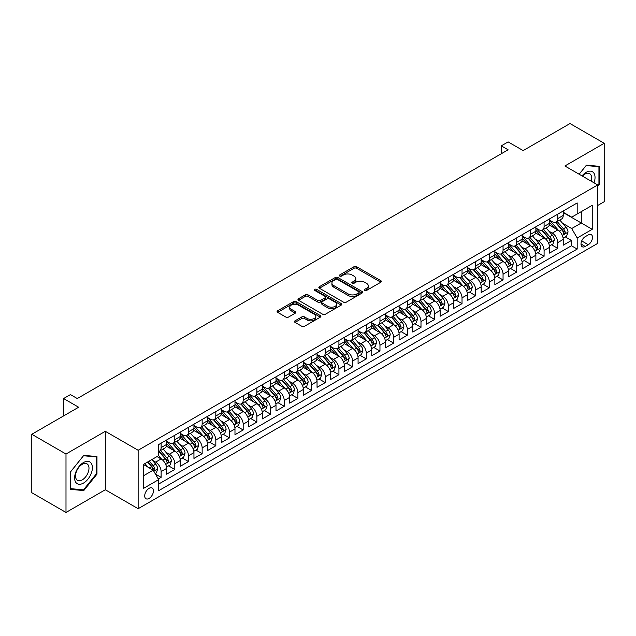 <?xml version="1.0" encoding="UTF-8"?>
<svg xmlns="http://www.w3.org/2000/svg" width="636" height="636" viewBox="0 0 636 636"><rect width="100%" height="100%" fill="white"/><g stroke="black" fill="none" stroke-linecap="round" stroke-linejoin="round"><path stroke-width="0.95" d="M364.682 290.461A1.328 0.771 0 0 0 366.559 290.461L380.821 282.225A1.9 1.097 0 0 0 381.377 281.454A1.9 1.097 0 0 0 380.821 280.675L356.653 266.723A1.9 1.097 0 0 0 353.974 266.723L339.704 274.959A1.328 0.771 0 0 0 339.322 275.507A1.328 0.771 0 0 0 339.704 276.048A1.328 0.771 0 0 0 341.588 276.048L343.432 274.983A6.074 3.506 0 0 1 352.026 274.983L354.037 276.143A6.074 3.506 0 0 1 355.818 278.624A6.074 3.506 0 0 1 354.037 281.104L352.193 282.169A1.328 0.771 0 0 0 351.803 282.71A1.328 0.771 0 0 0 352.193 283.259A1.328 0.771 0 0 0 354.069 283.259L355.921 282.185A6.074 3.506 0 0 1 364.507 282.185L366.527 283.354A6.074 3.506 0 0 1 368.308 285.834A6.074 3.506 0 0 1 366.527 288.315L364.682 289.38A1.328 0.771 0 0 0 364.293 289.921A1.328 0.771 0 0 0 364.682 290.461L364.682 289.38M149.086 498.441A6.193 3.578 120 0 0 153.125 492.98A6.193 3.578 120 0 0 152.179 488.027A6.193 3.578 120 0 0 149.086 488.329A6.193 3.578 120 0 0 145.04 493.782A6.193 3.578 120 0 0 145.986 498.743A6.193 3.578 120 0 0 149.086 498.441M295.032 320.83A1.9 1.097 0 0 0 294.476 321.601A1.9 1.097 0 0 0 295.032 322.38L301.814 326.292A1.9 1.097 0 0 0 304.501 326.292L320.345 317.149A1.9 1.097 0 0 0 320.894 316.37A1.9 1.097 0 0 0 320.345 315.599L296.177 301.647A1.9 1.097 0 0 0 293.49 301.647L277.646 310.789A1.9 1.097 0 0 0 277.089 311.568A1.9 1.097 0 0 0 277.646 312.34L285.842 317.07A1.9 1.097 0 0 0 288.521 317.07L295.303 313.158A1.9 1.097 0 0 0 295.859 312.379A1.9 1.097 0 0 0 295.303 311.608L291.24 309.263A5.08 2.934 0 0 1 289.754 307.188A5.08 2.934 0 0 1 292.886 304.477A5.08 2.934 0 0 1 298.427 305.113L314.335 314.295A5.08 2.934 0 0 1 315.822 316.37A5.08 2.934 0 0 1 312.689 319.081A5.08 2.934 0 0 1 307.148 318.445L304.501 316.911A1.9 1.097 0 0 0 301.814 316.911L295.032 320.83L295.032 322.38M597.705 205.476L604.2 201.723L604.2 143.291L570.007 123.543L523.158 150.589L508.116 141.907L501.279 145.851L508.116 149.802L77.274 398.541L70.437 394.598L63.6 398.541L63.6 415.92M65.993 454.017L65.993 512.457L105.314 489.752L105.314 431.319L65.993 454.017L31.8 434.277L78.641 407.231L63.6 398.541M105.314 431.319L138.139 450.264L597.705 184.941L597.705 243.381L138.139 508.705L138.139 450.264M604.2 143.291L564.879 165.988L597.705 184.941M343.567 302.187A1.9 1.097 0 0 0 346.254 302.187L362.091 293.037A1.9 1.097 0 0 0 362.647 292.266A1.9 1.097 0 0 0 362.091 291.487L337.931 277.542A1.9 1.097 0 0 0 335.244 277.542L319.399 286.685A1.9 1.097 0 0 0 318.843 287.456A1.9 1.097 0 0 0 319.399 288.235L343.567 302.187M315.305 290.747A1.328 0.771 0 0 1 316.649 290.938L316.649 289.356L341.214 303.547A1.9 1.097 0 0 1 341.771 304.318A1.9 1.097 0 0 1 341.214 305.097L325.378 314.24A1.9 1.097 0 0 1 322.69 314.24L298.523 300.287L298.523 298.737A1.9 1.097 0 0 0 297.966 299.516A1.9 1.097 0 0 0 298.523 300.287M298.523 298.737L305.304 294.826A1.9 1.097 0 0 1 307.991 294.826L317.793 300.478A1.9 1.097 0 0 0 320.472 300.478L324.972 297.887A1.9 1.097 0 0 0 325.529 297.107A1.9 1.097 0 0 0 324.972 296.336L314.772 290.445A1.328 0.771 0 0 1 314.383 289.905A1.328 0.771 0 0 1 315.202 289.189A1.328 0.771 0 0 1 316.649 289.356M65.993 512.457L31.8 492.709L31.8 434.277M158.285 478.995L161.123 477.35L155.446 474.074M152.219 460.13L155.645 462.11A7.735 4.468 60 0 1 161.123 471.586L166.592 468.43L166.592 474.194L174.797 469.455L168.572 465.862M165.893 452.236L169.327 454.215A7.735 4.468 60 0 1 174.797 463.692L180.266 460.536L180.266 466.299L188.479 461.561L182.254 457.968M179.567 444.333L183.001 446.321A7.735 4.468 60 0 1 188.479 455.797L193.948 452.633L193.948 458.405L202.153 453.667L195.928 450.073M193.249 436.439L196.683 438.427A7.735 4.468 60 0 1 202.153 447.895L207.622 444.739L207.622 450.503L215.827 445.764L209.61 442.171M206.923 428.545L210.357 430.524A7.735 4.468 60 0 1 215.827 440.001L221.304 436.845L221.304 442.608L229.509 437.87L223.284 434.277M220.605 420.65L224.039 422.63A7.735 4.468 60 0 1 229.509 432.106L234.978 428.95L234.978 434.714L243.183 429.976L236.958 426.382M234.279 412.748L237.713 414.736A7.735 4.468 60 0 1 243.183 424.212L248.652 421.048L248.652 426.812L256.865 422.073L250.64 418.488M247.96 404.854L251.395 406.833A7.735 4.468 60 0 1 256.865 416.31L262.334 413.154L262.334 418.917L270.538 414.179L264.314 410.586M261.635 396.959L265.069 398.939A7.735 4.468 60 0 1 270.538 408.415L276.008 405.259L276.008 411.023L284.22 406.285L277.996 402.691M275.309 389.057L278.743 391.045A7.735 4.468 60 0 1 284.22 400.521L289.69 397.357L289.69 403.129L297.894 398.39L291.67 394.797M288.99 381.163L292.425 383.15A7.735 4.468 60 0 1 297.894 392.627L303.364 389.463L303.364 395.226L311.568 390.488L305.352 386.895M302.664 373.268L306.099 375.248A7.735 4.468 60 0 1 311.568 384.724L317.046 381.568L317.046 387.332L325.25 382.594L319.026 379M316.346 365.374L319.781 367.354A7.735 4.468 60 0 1 325.25 376.83L330.72 373.674L330.72 379.438L338.924 374.699L332.7 371.106M330.02 357.472L333.455 359.459A7.735 4.468 60 0 1 338.924 368.936L344.394 365.772L344.394 371.535L352.606 366.805L346.382 363.212M343.702 349.577L347.137 351.557A7.735 4.468 60 0 1 352.606 361.033L358.076 357.877L358.076 363.641L366.28 358.903L360.055 355.309M357.376 341.683L360.811 343.663A7.735 4.468 60 0 1 366.28 353.139L371.75 349.983L371.75 355.747L379.962 351.008L373.737 347.415M371.05 333.789L374.485 335.768A7.735 4.468 60 0 1 379.962 345.245L385.432 342.089L385.432 347.852L393.636 343.114L387.411 339.521M384.732 325.886L388.167 327.874A7.735 4.468 60 0 1 393.636 337.35L399.106 334.186L399.106 339.95L407.31 335.212L401.093 331.618M398.406 317.992L401.841 319.972A7.735 4.468 60 0 1 407.31 329.448L412.788 326.292L412.788 332.056L420.992 327.317L414.767 323.724M412.088 310.098L415.523 312.077A7.735 4.468 60 0 1 420.992 321.554L426.462 318.398L426.462 324.161L434.666 319.423L428.441 315.83M425.762 302.195L429.197 304.183A7.735 4.468 60 0 1 434.666 313.659L440.136 310.495L440.136 316.267L448.348 311.529L442.123 307.935M439.444 294.301L442.879 296.281A7.735 4.468 60 0 1 448.348 305.757L453.818 302.601L453.818 308.365L462.022 303.626L455.797 300.033M453.118 286.407L456.553 288.386A7.735 4.468 60 0 1 462.022 297.863L467.492 294.707L467.492 300.47L475.704 295.732L469.479 292.139M466.792 278.512L470.227 280.492A7.735 4.468 60 0 1 475.704 289.968L481.174 286.812L481.174 292.576L489.378 287.838L483.153 284.244M480.474 270.61L483.909 272.598A7.735 4.468 60 0 1 489.378 282.074L494.848 278.91L494.848 284.674L503.052 279.935L496.835 276.342M494.148 262.716L497.583 264.695A7.735 4.468 60 0 1 503.052 274.172L508.53 271.015L508.53 276.779L516.734 272.041L510.509 268.448M507.83 254.821L511.265 256.801A7.735 4.468 60 0 1 516.734 266.277L522.204 263.121L522.204 268.885L530.408 264.147L524.183 260.553M521.504 246.919L524.938 248.907A7.735 4.468 60 0 1 530.408 258.383L535.878 255.219L535.878 260.991L544.09 256.252L537.865 252.659M535.186 239.025L538.62 241.012A7.735 4.468 60 0 1 544.09 250.481L549.56 247.325L549.56 253.088L557.764 248.35L557.764 242.586A7.735 4.468 -120 0 0 552.294 233.11L548.86 231.13M551.539 244.757L557.764 248.35M166.592 468.43A7.735 4.468 -120 0 0 161.123 458.953L157.02 456.584M180.266 460.536A7.735 4.468 -120 0 0 174.797 451.059L166.338 446.178M193.948 452.633A7.735 4.468 -120 0 0 188.479 443.165L180.02 438.276M207.622 444.739A7.735 4.468 -120 0 0 202.153 435.263L193.694 430.381M221.304 436.845A7.735 4.468 -120 0 0 215.827 427.368L207.368 422.487M234.978 428.95A7.735 4.468 -120 0 0 229.509 419.474L221.05 414.585M248.652 421.048A7.735 4.468 -120 0 0 243.183 411.572L234.724 406.69M262.334 413.154A7.735 4.468 -120 0 0 256.865 403.677L248.406 398.796M276.008 405.259A7.735 4.468 -120 0 0 270.538 395.783L262.08 390.901M289.69 397.357A7.735 4.468 -120 0 0 284.22 387.888L275.762 382.999M303.364 389.463A7.735 4.468 -120 0 0 297.894 379.986L289.436 375.105M317.046 381.568A7.735 4.468 -120 0 0 311.568 372.092L303.11 367.211M330.72 373.674A7.735 4.468 -120 0 0 325.25 364.197L316.792 359.308M344.394 365.772A7.735 4.468 -120 0 0 338.924 356.295L330.466 351.414M358.076 357.877A7.735 4.468 -120 0 0 352.606 348.401L344.148 343.52M371.75 349.983A7.735 4.468 -120 0 0 366.28 340.506L357.822 335.625M385.432 342.089A7.735 4.468 -120 0 0 379.962 332.612L371.504 327.723M399.106 334.186A7.735 4.468 -120 0 0 393.636 324.71L385.178 319.829M412.788 326.292A7.735 4.468 -120 0 0 407.31 316.815L398.851 311.934M426.462 318.398A7.735 4.468 -120 0 0 420.992 308.921L412.533 304.032M440.136 310.495A7.735 4.468 -120 0 0 434.666 301.019L426.207 296.137M453.818 302.601A7.735 4.468 -120 0 0 448.348 293.124L439.889 288.243M467.492 294.707A7.735 4.468 -120 0 0 462.022 285.23L453.563 280.349M481.174 286.812A7.735 4.468 -120 0 0 475.704 277.336L467.245 272.447M494.848 278.91A7.735 4.468 -120 0 0 489.378 269.433L480.919 264.552M508.53 271.015A7.735 4.468 -120 0 0 503.052 261.539L494.593 256.658M522.204 263.121A7.735 4.468 -120 0 0 516.734 253.645L508.275 248.755M535.878 255.219A7.735 4.468 -120 0 0 530.408 245.742L521.949 240.861M549.56 247.325A7.735 4.468 -120 0 0 544.09 237.848L535.631 232.967M588.268 234.93L585.255 236.664A5.994 3.458 120 0 0 581.336 241.95A5.994 3.458 120 0 0 582.258 246.752A5.994 3.458 120 0 0 585.255 246.458L588.268 244.717A5.994 3.458 120 0 0 592.18 239.438A5.994 3.458 120 0 0 591.265 234.628A5.994 3.458 120 0 0 588.268 234.93M143.617 475.696L153.189 470.171L158.658 479.639L158.658 490.698L577.186 249.066L577.186 238.007L571.716 228.531L562.534 223.236M158.658 479.639L143.617 488.329L143.617 464.32L158.658 455.638L158.658 444.58L577.186 202.948L577.186 213.998L592.235 205.317L592.235 229.318L577.186 238.007M166.592 441.265L169.327 442.847A7.735 4.468 60 0 0 173.199 443.228L178.668 440.072A7.735 4.468 -120 0 0 180.266 436.527L180.266 432.106M180.266 433.37L183.001 434.945A7.735 4.468 60 0 0 186.873 435.334L192.342 432.17A7.735 4.468 -120 0 0 193.948 428.632L193.948 424.212M193.948 425.476L196.683 427.05A7.735 4.468 60 0 0 200.547 427.432L206.024 424.276A7.735 4.468 -120 0 0 207.622 420.738L207.622 416.31M207.622 417.574L210.357 419.156A7.735 4.468 60 0 0 214.229 419.537L219.698 416.381A7.735 4.468 -120 0 0 221.304 412.836L221.304 408.415M221.304 409.679L224.039 411.261A7.735 4.468 60 0 0 227.903 411.643L233.372 408.487A7.735 4.468 -120 0 0 234.978 404.941L234.978 400.521M234.978 401.785L237.713 403.359A7.735 4.468 60 0 0 241.585 403.749L247.054 400.585A7.735 4.468 -120 0 0 248.652 397.047L248.652 392.619M248.652 393.883L251.395 395.465A7.735 4.468 60 0 0 255.259 395.846L260.728 392.69A7.735 4.468 -120 0 0 262.334 389.145L262.334 384.724M262.334 385.988L265.069 387.57A7.735 4.468 60 0 0 268.941 387.952L274.41 384.796A7.735 4.468 -120 0 0 276.008 381.25L276.008 376.83M276.008 378.094L278.743 379.676A7.735 4.468 60 0 0 282.615 380.058L288.084 376.894A7.735 4.468 -120 0 0 289.69 373.356L289.69 368.936M289.69 370.2L292.425 371.774A7.735 4.468 60 0 0 296.289 372.155L301.766 368.999A7.735 4.468 -120 0 0 303.364 365.462L303.364 361.033M303.364 362.297L306.099 363.879A7.735 4.468 60 0 0 309.971 364.261L315.44 361.105A7.735 4.468 -120 0 0 317.046 357.559L317.046 353.139M317.046 354.403L319.781 355.985A7.735 4.468 60 0 0 323.645 356.367L329.114 353.211A7.735 4.468 -120 0 0 330.72 349.665L330.72 345.245M330.72 346.509L333.455 348.083A7.735 4.468 60 0 0 337.326 348.472L342.796 345.308A7.735 4.468 -120 0 0 344.394 341.771L344.394 337.342M344.394 338.606L347.137 340.188A7.735 4.468 60 0 0 351 340.57L356.47 337.414A7.735 4.468 -120 0 0 358.076 333.868L358.076 329.448M358.076 330.712L360.811 332.294A7.735 4.468 60 0 0 364.682 332.676L370.152 329.52A7.735 4.468 -120 0 0 371.75 325.974L371.75 321.554M371.75 322.818L374.485 324.4A7.735 4.468 60 0 0 378.356 324.781L383.826 321.617A7.735 4.468 -120 0 0 385.432 318.08L385.432 313.659M385.432 314.923L388.167 316.497A7.735 4.468 60 0 0 392.03 316.879L397.508 313.723A7.735 4.468 -120 0 0 399.106 310.185L399.106 305.757M399.106 307.021L401.841 308.603A7.735 4.468 60 0 0 405.712 308.985L411.182 305.829A7.735 4.468 -120 0 0 412.788 302.283L412.788 297.863M412.788 299.127L415.523 300.709A7.735 4.468 60 0 0 419.386 301.09L424.856 297.934A7.735 4.468 -120 0 0 426.462 294.389L426.462 289.968M426.462 291.232L429.197 292.806A7.735 4.468 60 0 0 433.068 293.196L438.538 290.032A7.735 4.468 -120 0 0 440.136 286.494L440.136 282.074M440.136 283.33L442.879 284.912A7.735 4.468 60 0 0 446.742 285.294L452.212 282.138A7.735 4.468 -120 0 0 453.818 278.6L453.818 274.172M453.818 275.436L456.553 277.018A7.735 4.468 60 0 0 460.424 277.399L465.894 274.243A7.735 4.468 -120 0 0 467.492 270.697L467.492 266.277M467.492 267.541L470.227 269.123A7.735 4.468 60 0 0 474.098 269.505L479.568 266.341A7.735 4.468 -120 0 0 481.174 262.803L481.174 258.383M481.174 259.647L483.909 261.221A7.735 4.468 60 0 0 487.772 261.603L493.25 258.447A7.735 4.468 -120 0 0 494.848 254.909L494.848 250.481M494.848 251.745L497.583 253.327A7.735 4.468 60 0 0 501.454 253.708L506.924 250.552A7.735 4.468 -120 0 0 508.53 247.007L508.53 242.586M508.53 243.85L511.265 245.432A7.735 4.468 60 0 0 515.128 245.814L520.598 242.658A7.735 4.468 -120 0 0 522.204 239.112L522.204 234.692M522.204 235.956L524.938 237.53A7.735 4.468 60 0 0 528.81 237.92L534.28 234.756A7.735 4.468 -120 0 0 535.878 231.218L535.878 226.798M535.878 228.062L538.62 229.636A7.735 4.468 60 0 0 542.484 230.017L547.954 226.861A7.735 4.468 -120 0 0 549.56 223.323L549.56 218.895M158.658 484.068L571.446 245.75L571.446 240.456L563.234 245.194L563.234 239.43A7.735 4.468 -120 0 0 557.764 229.954L549.305 225.072M549.56 220.159L552.294 221.741A7.735 4.468 -120 0 0 556.166 222.123A7.735 4.468 -120 0 0 557.764 218.585L557.764 214.157M556.166 222.123L561.636 218.967A7.735 4.468 -120 0 0 563.234 215.421L563.234 211.001M161.123 443.157L161.123 447.585A7.735 4.468 60 0 1 159.517 451.123A7.735 4.468 60 0 1 158.658 451.441M159.517 451.123L164.986 447.967A7.735 4.468 -120 0 0 166.592 444.421L166.592 440.001M174.797 435.263L174.797 439.683A7.735 4.468 60 0 1 173.199 443.228M188.479 427.368L188.479 431.788A7.735 4.468 60 0 1 186.873 435.334M202.153 419.474L202.153 423.894A7.735 4.468 60 0 1 200.547 427.432M215.827 411.572L215.827 416A7.735 4.468 60 0 1 214.229 419.537M229.509 403.677L229.509 408.097A7.735 4.468 60 0 1 227.903 411.643M243.183 395.783L243.183 400.203A7.735 4.468 60 0 1 241.585 403.749M256.865 387.88L256.865 392.309A7.735 4.468 60 0 1 255.259 395.846M270.538 379.986L270.538 384.406A7.735 4.468 60 0 1 268.941 387.952M284.22 372.092L284.22 376.512A7.735 4.468 60 0 1 282.615 380.058M297.894 364.197L297.894 368.618A7.735 4.468 60 0 1 296.289 372.155M311.568 356.295L311.568 360.723A7.735 4.468 60 0 1 309.971 364.261M325.25 348.401L325.25 352.821A7.735 4.468 60 0 1 323.645 356.367M338.924 340.506L338.924 344.927A7.735 4.468 60 0 1 337.326 348.472M352.606 332.612L352.606 337.032A7.735 4.468 60 0 1 351 340.57M366.28 324.71L366.28 329.138A7.735 4.468 60 0 1 364.682 332.676M379.962 316.815L379.962 321.236A7.735 4.468 60 0 1 378.356 324.781M393.636 308.921L393.636 313.341A7.735 4.468 60 0 1 392.03 316.879M407.31 301.019L407.31 305.447A7.735 4.468 60 0 1 405.712 308.985M420.992 293.124L420.992 297.545A7.735 4.468 60 0 1 419.386 301.09M434.666 285.23L434.666 289.65A7.735 4.468 60 0 1 433.068 293.196M448.348 277.336L448.348 281.756A7.735 4.468 60 0 1 446.742 285.294M462.022 269.433L462.022 273.862A7.735 4.468 60 0 1 460.424 277.399M475.704 261.539L475.704 265.959A7.735 4.468 60 0 1 474.098 269.505M489.378 253.645L489.378 258.065A7.735 4.468 60 0 1 487.772 261.603M503.052 245.742L503.052 250.171A7.735 4.468 60 0 1 501.454 253.708M516.734 237.848L516.734 242.268A7.735 4.468 60 0 1 515.128 245.814M530.408 229.954L530.408 234.374A7.735 4.468 60 0 1 528.81 237.92M544.09 222.059L544.09 226.48A7.735 4.468 60 0 1 542.484 230.017M544.09 250.481L544.09 256.252M530.408 258.383L530.408 264.147M516.734 266.277L516.734 272.041M503.052 274.172L503.052 279.935M489.378 282.074L489.378 287.838M475.704 289.968L475.704 295.732M462.022 297.863L462.022 303.626M448.348 305.757L448.348 311.529M434.666 313.659L434.666 319.423M420.992 321.554L420.992 327.317M407.31 329.448L407.31 335.212M393.636 337.35L393.636 343.114M379.962 345.245L379.962 351.008M366.28 353.139L366.28 358.903M352.606 361.033L352.606 366.805M338.924 368.936L338.924 374.699M325.25 376.83L325.25 382.594M311.568 384.724L311.568 390.488M297.894 392.627L297.894 398.39M284.22 400.521L284.22 406.285M270.538 408.415L270.538 414.179M256.865 416.31L256.865 422.073M243.183 424.212L243.183 429.976M229.509 432.106L229.509 437.87M215.827 440.001L215.827 445.764M202.153 447.895L202.153 453.667M188.479 455.797L188.479 461.561M174.797 463.692L174.797 469.455M161.123 471.586L161.123 477.35M153.189 470.171L143.617 464.638M571.716 228.531L581.288 223.005L581.288 211.629L592.235 205.317M563.234 212.583L592.235 229.318M563.234 212.265L571.716 217.162L577.186 213.998M105.314 489.752L138.139 508.705M501.279 145.851L501.279 153.753M565.221 236.862L571.446 240.456M571.446 245.75L577.186 249.066M597.705 186.332L599.621 183.947L599.621 166.354L586.416 165.169L579.142 174.224L586.146 165.559L598.937 166.704L598.937 183.756L597.705 185.291M70.572 489.386L83.777 490.571L96.974 474.146L96.974 456.553L83.777 455.376L70.572 471.793L70.572 489.386M598.937 183.558L599.621 183.947M96.29 473.756L96.974 474.146M82.378 489.76L83.777 490.571M365.207 290.652L366.527 289.889A6.074 3.506 0 0 0 368.308 287.408L368.308 285.834M355.818 278.624L355.818 280.206A6.074 3.506 0 0 1 354.037 282.686L352.726 283.441M380.821 280.675L380.821 282.225L356.653 268.305A1.9 1.097 0 0 0 353.974 268.305L340.236 276.231M362.091 291.487L362.091 293.037L337.931 279.117A1.9 1.097 0 0 0 335.244 279.117L319.423 288.251M358.736 292.806A1.328 0.771 0 0 0 359.125 292.266A1.328 0.771 0 0 0 358.736 291.725L337.525 279.474A1.328 0.771 0 0 0 335.649 279.474L333.701 280.603A6.074 3.506 0 0 0 331.92 283.084A6.074 3.506 0 0 0 333.701 285.564L348.202 293.935A6.074 3.506 0 0 0 356.788 293.935L358.736 292.806L358.736 294.389A1.328 0.771 0 0 0 359.125 293.848L359.125 292.266M331.92 283.084L331.92 284.658A6.074 3.506 0 0 0 333.701 287.138L333.701 285.564M358.736 294.389L356.788 295.509A6.074 3.506 0 0 1 348.202 295.509L333.701 287.138M298.554 300.303L305.304 296.4L305.304 294.826M325.529 297.107L325.529 298.689A1.9 1.097 0 0 1 324.972 299.461L320.472 302.06A1.9 1.097 0 0 1 317.793 302.06L307.991 296.4A1.9 1.097 0 0 0 305.304 296.4M316.649 290.938L341.19 305.105M327.961 306.353A5.08 2.934 0 0 0 333.495 306.989A5.08 2.934 0 0 0 336.627 304.278A5.08 2.934 0 0 0 335.14 302.203L329.535 298.968A1.9 1.097 0 0 0 326.856 298.968L322.357 301.567A1.9 1.097 0 0 0 321.8 302.339A1.9 1.097 0 0 0 322.357 303.118L327.961 306.353L327.961 307.935A5.08 2.934 0 0 0 333.495 308.571A5.08 2.934 0 0 0 336.627 305.86L336.627 304.278M321.8 302.339L321.8 303.921A1.9 1.097 0 0 0 322.357 304.7L322.357 303.118M327.961 307.935L322.357 304.7M315.822 316.37L315.822 317.952A5.08 2.934 0 0 1 312.689 320.663A5.08 2.934 0 0 1 307.148 320.027L304.501 318.493A1.9 1.097 0 0 0 301.814 318.493L295.056 322.396M289.754 307.188L289.754 308.762A5.08 2.934 0 0 0 291.24 310.837L291.24 309.263M295.279 313.166L291.24 310.837M320.313 317.157L296.177 303.221A1.9 1.097 0 0 0 293.49 303.221L277.678 312.356M563.122 238.071L566.652 236.035L568.02 232.084A5.128 2.957 -120 0 0 566.024 227.275L559.775 220.04M558.527 230.455L551.118 221.877A14.795 8.546 -120 0 0 549.56 220.247M554.457 228.046L550.315 223.244A12.283 7.091 -120 0 0 549.56 222.417M555.467 222.401L561.787 229.723A5.128 2.957 60 0 1 563.615 233.253C564.386 234.279 564.935 233.969 565.253 232.307A5.128 2.957 -120 0 0 563.424 228.769L557.176 221.535M555.84 222.282L562.629 230.145A2.608 1.51 60 0 1 563.289 231.17L565.253 232.307M563.615 233.253L563.989 233.857M594.024 182.818A12.569 7.258 120 0 0 586.146 172.348A12.569 7.258 120 0 0 582.027 175.894M591.154 181.157A9.516 5.493 120 0 0 589.659 173.652A9.516 5.493 120 0 0 584.897 174.121A9.516 5.493 120 0 0 582.409 176.108M598.086 166.219L598.937 166.704M91.202 473.502A12.569 7.258 120 0 0 87.943 461.354A12.569 7.258 120 0 0 75.803 472.127A12.569 7.258 120 0 0 79.055 484.266A12.569 7.258 120 0 0 91.202 473.502M88.086 472.612A9.516 5.493 120 0 0 87.013 463.851A9.516 5.493 120 0 0 76.423 471.57A9.516 5.493 120 0 0 77.497 480.339A9.516 5.493 120 0 0 88.086 472.612M70.715 488.718L70.715 471.673L83.499 455.758L96.29 456.902L96.29 473.955L83.499 489.863L70.572 488.639M95.44 456.417L96.29 456.902M549.44 245.973L552.978 243.93L554.346 239.979A5.128 2.957 -120 0 0 552.35 235.169L546.101 227.934M544.845 238.349L537.436 229.771A14.795 8.546 -120 0 0 535.878 228.141M540.783 235.94L536.641 231.146A12.283 7.091 -120 0 0 535.878 230.319M541.785 230.296L548.113 237.618A5.128 2.957 60 0 1 549.933 241.147C550.704 242.181 551.253 241.863 551.579 240.201A5.128 2.957 -120 0 0 549.75 236.672L543.502 229.437M542.158 230.176L548.955 238.039A2.608 1.51 60 0 1 549.607 239.064L551.579 240.201M549.933 241.147L550.307 241.752M535.766 253.867L539.304 251.824L540.672 247.881A5.128 2.957 -120 0 0 538.668 243.063L532.419 235.829M531.171 246.243L523.762 237.665A14.795 8.546 -120 0 0 522.204 236.035M527.109 243.842L522.959 239.041A12.283 7.091 -120 0 0 522.204 238.214M528.111 238.198L534.431 245.512A5.128 2.957 60 0 1 536.259 249.042C537.03 250.075 537.579 249.757 537.897 248.096A5.128 2.957 -120 0 0 536.076 244.566L529.828 237.331M528.484 238.079L535.274 245.941A2.608 1.51 60 0 1 535.933 246.959L537.897 248.096M536.259 249.042L536.633 249.654M522.092 261.762L525.622 259.726L526.99 255.775A5.128 2.957 -120 0 0 524.994 250.966L518.745 243.723M517.489 254.146L510.08 245.56A14.795 8.546 -120 0 0 508.53 243.938M513.427 251.737L509.285 246.935A12.283 7.091 -120 0 0 508.53 246.108M514.437 246.092L520.757 253.406A5.128 2.957 60 0 1 522.585 256.944C523.348 257.97 523.897 257.66 524.223 255.99A5.128 2.957 -120 0 0 522.394 252.46L516.146 245.226M514.802 245.973L521.6 253.836A2.608 1.51 60 0 1 522.251 254.853L524.223 255.99M522.585 256.944L522.951 257.548M508.41 269.664L511.948 267.621L513.316 263.67A5.128 2.957 -120 0 0 511.32 258.86L505.071 251.625M503.815 262.04L496.406 253.462A14.795 8.546 -120 0 0 494.848 251.832M499.753 259.631L495.603 254.829A12.283 7.091 -120 0 0 494.848 254.01M500.755 253.987L507.075 261.309A5.128 2.957 60 0 1 508.903 264.838C509.675 265.872 510.223 265.554 510.549 263.892A5.128 2.957 -120 0 0 508.721 260.363L502.472 253.12M501.128 253.867L507.918 261.73A2.608 1.51 60 0 1 508.577 262.755L510.549 263.892M508.903 264.838L509.277 265.443M494.736 277.558L498.266 275.515L499.634 271.564A5.128 2.957 -120 0 0 497.638 266.754L491.39 259.52M490.141 269.934L482.724 261.356A14.795 8.546 -120 0 0 481.174 259.726M486.071 267.525L481.929 262.732A12.283 7.091 -120 0 0 481.174 261.905M487.081 261.881L493.401 269.203A5.128 2.957 60 0 1 495.229 272.733C496 273.766 496.541 273.448 496.867 271.787A5.128 2.957 -120 0 0 495.039 268.257L488.79 261.022M487.454 261.762L494.244 269.632A2.608 1.51 60 0 1 494.903 270.65L496.867 271.787M495.229 272.733L495.603 273.345M481.055 285.453L484.592 283.41L485.96 279.466A5.128 2.957 -120 0 0 483.964 274.649L477.716 267.414M476.459 277.837L469.05 269.251A14.795 8.546 -120 0 0 467.492 267.629M472.397 275.428L468.247 270.626A12.283 7.091 -120 0 0 467.492 269.799M473.399 269.783L479.719 277.097A5.128 2.957 60 0 1 481.547 280.627C482.319 281.661 482.867 281.343 483.193 279.681A5.128 2.957 -120 0 0 481.365 276.151L475.116 268.917M473.772 269.664L480.562 277.527A2.608 1.51 60 0 1 481.221 278.544L483.193 279.681M481.547 280.627L481.921 281.239M467.38 293.347L470.91 291.312L472.278 287.361A5.128 2.957 -120 0 0 470.282 282.551L464.034 275.316M462.785 285.731L455.376 277.145A14.795 8.546 -120 0 0 453.818 275.523M458.715 283.322L454.573 278.52A12.283 7.091 -120 0 0 453.818 277.694M459.725 277.678L466.045 285A5.128 2.957 60 0 1 467.873 288.529C468.645 289.555 469.193 289.245 469.511 287.583A5.128 2.957 -120 0 0 467.683 284.046L461.434 276.811M460.098 277.558L466.888 285.421A2.608 1.51 60 0 1 467.547 286.446L469.511 287.583M467.873 288.529L468.247 289.134M453.699 301.249L457.236 299.206L458.604 295.255A5.128 2.957 -120 0 0 456.608 290.445L450.36 283.211M449.103 293.625L441.694 285.047A14.795 8.546 -120 0 0 440.136 283.418M445.041 291.216L440.899 286.423A12.283 7.091 -120 0 0 440.136 285.596M446.043 285.572L452.371 292.894A5.128 2.957 60 0 1 454.191 296.424C454.963 297.457 455.511 297.139 455.837 295.478A5.128 2.957 -120 0 0 454.009 291.948L447.76 284.713M446.416 285.453L453.214 293.315A2.608 1.51 60 0 1 453.865 294.341L455.837 295.478M454.191 296.424L454.565 297.028M440.025 309.144L443.562 307.101L444.93 303.157A5.128 2.957 -120 0 0 442.926 298.34L436.678 291.105M435.429 301.52L428.02 292.942A14.795 8.546 -120 0 0 426.462 291.312M431.367 299.111L427.217 294.317A12.283 7.091 -120 0 0 426.462 293.49M432.369 293.474L438.689 300.788A5.128 2.957 60 0 1 440.517 304.318C441.289 305.352 441.837 305.034 442.155 303.372A5.128 2.957 -120 0 0 440.335 299.842L434.078 292.608M432.742 293.355L439.532 301.218A2.608 1.51 60 0 1 440.192 302.235L442.155 303.372M440.517 304.318L440.891 304.93M426.351 317.038L429.88 315.003L431.248 311.052A5.128 2.957 -120 0 0 429.252 306.242L423.004 299M421.748 309.422L414.338 300.836A14.795 8.546 -120 0 0 412.788 299.214M417.685 307.013L413.543 302.211A12.283 7.091 -120 0 0 412.788 301.385M418.695 301.369L425.015 308.683A5.128 2.957 60 0 1 426.843 312.22C427.607 313.246 428.155 312.928 428.481 311.266A5.128 2.957 -120 0 0 426.653 307.737L420.404 300.502M419.06 301.249L425.858 309.112A2.608 1.51 60 0 1 426.51 310.13L428.481 311.266M426.843 312.22L427.209 312.825M412.669 324.94L416.206 322.897L417.574 318.946A5.128 2.957 -120 0 0 415.578 314.136L409.33 306.902M408.073 317.316L400.664 308.738A14.795 8.546 -120 0 0 399.106 307.109M404.011 314.907L399.861 310.106A12.283 7.091 -120 0 0 399.106 309.287M405.013 309.263L411.333 316.585A5.128 2.957 60 0 1 413.162 320.115C413.933 321.148 414.481 320.83 414.807 319.169A5.128 2.957 -120 0 0 412.979 315.639L406.73 308.396M405.386 309.144L412.176 317.006A2.608 1.51 60 0 1 412.836 318.032L414.807 319.169M413.162 320.115L413.535 320.719M398.995 332.835L402.524 330.792L403.892 326.84A5.128 2.957 -120 0 0 401.896 322.031L395.648 314.796M394.4 325.211L386.982 316.633A14.795 8.546 -120 0 0 385.432 315.003M390.329 322.802L386.187 318.008A12.283 7.091 -120 0 0 385.432 317.181M391.339 317.157L397.659 324.479A5.128 2.957 60 0 1 399.488 328.009C400.259 329.043 400.799 328.725 401.125 327.063A5.128 2.957 -120 0 0 399.297 323.533L393.048 316.299M391.704 317.038L398.502 324.909A2.608 1.51 60 0 1 399.162 325.926L401.125 327.063M399.488 328.009L399.861 328.621M385.313 340.729L388.85 338.686L390.218 334.743A5.128 2.957 -120 0 0 388.222 329.925L381.974 322.69M380.718 333.105L373.308 324.527A14.795 8.546 -120 0 0 371.75 322.905M376.655 330.704L372.505 325.902A12.283 7.091 -120 0 0 371.75 325.075M377.657 325.06L383.977 332.374A5.128 2.957 60 0 1 385.806 335.903C386.577 336.937 387.125 336.619 387.451 334.957A5.128 2.957 -120 0 0 385.623 331.428L379.374 324.193M378.03 324.94L384.82 332.803A2.608 1.51 60 0 1 385.48 333.82L387.451 334.957M385.806 335.903L386.179 336.516M371.639 348.623L375.168 346.588L376.536 342.637A5.128 2.957 -120 0 0 374.54 337.827L368.292 330.593M367.044 341.007L359.626 332.421A14.795 8.546 -120 0 0 358.076 330.8M362.973 338.598L358.831 333.797A12.283 7.091 -120 0 0 358.076 332.97M363.983 332.954L370.303 340.276A5.128 2.957 60 0 1 372.132 343.806C372.903 344.831 373.451 344.521 373.769 342.86A5.128 2.957 -120 0 0 371.941 339.322L365.692 332.087M364.356 332.835L371.146 340.697A2.608 1.51 60 0 1 371.806 341.723L373.769 342.86M372.132 343.806L372.505 344.41M357.957 356.526L361.494 354.483L362.862 350.531A5.128 2.957 -120 0 0 360.866 345.722L354.618 338.487M353.362 348.902L345.952 340.324A14.795 8.546 -120 0 0 344.394 338.694M349.299 346.493L345.157 341.691A12.283 7.091 -120 0 0 344.394 340.872M350.301 340.848L356.629 348.17A5.128 2.957 60 0 1 358.45 351.7C359.221 352.734 359.769 352.416 360.095 350.754A5.128 2.957 -120 0 0 358.267 347.224L352.018 339.99M350.675 340.729L357.472 348.592A2.608 1.51 60 0 1 358.124 349.617L360.095 350.754M358.45 351.7L358.823 352.304M344.283 364.42L347.82 362.377L349.18 358.434A5.128 2.957 -120 0 0 347.184 353.616L340.936 346.382M339.688 356.796L332.278 348.218A14.795 8.546 -120 0 0 330.72 346.588M335.625 354.387L331.475 349.593A12.283 7.091 -120 0 0 330.72 348.767M336.627 348.751L342.947 356.065A5.128 2.957 60 0 1 344.776 359.594C345.547 360.628 346.095 360.31 346.413 358.648A5.128 2.957 -120 0 0 344.593 355.119L338.336 347.884M337 348.631L343.79 356.494A2.608 1.51 60 0 1 344.45 357.512L346.413 358.648M344.776 359.594L345.149 360.207M330.609 372.314L334.139 370.279L335.506 366.328A5.128 2.957 -120 0 0 333.51 361.51L327.262 354.276M326.006 364.698L318.596 356.112A14.795 8.546 -120 0 0 317.046 354.49M321.943 362.289L317.801 357.488A12.283 7.091 -120 0 0 317.046 356.661M322.953 356.645L329.273 363.959A5.128 2.957 60 0 1 331.102 367.497C331.865 368.522 332.413 368.204 332.739 366.543A5.128 2.957 -120 0 0 330.911 363.013L324.662 355.778M323.319 356.526L330.116 364.388A2.608 1.51 60 0 1 330.768 365.406L332.739 366.543M331.102 367.497L331.467 368.101M316.927 380.217L320.465 378.174L321.832 374.222A5.128 2.957 -120 0 0 319.836 369.413L313.588 362.178M312.332 372.593L304.922 364.015A14.795 8.546 -120 0 0 303.364 362.385M308.269 370.184L304.119 365.382A12.283 7.091 -120 0 0 303.364 364.563M309.271 364.539L315.591 371.861A5.128 2.957 60 0 1 317.42 375.391C318.191 376.417 318.739 376.107 319.065 374.445A5.128 2.957 -120 0 0 317.237 370.907L310.988 363.673M309.645 364.42L316.434 372.283A2.608 1.51 60 0 1 317.094 373.308L319.065 374.445M317.42 375.391L317.793 375.995M303.253 388.111L306.783 386.068L308.15 382.117A5.128 2.957 -120 0 0 306.155 377.307L299.906 370.072M298.658 380.487L291.24 371.909A14.795 8.546 -120 0 0 289.69 370.279M294.587 378.078L290.445 373.284A12.283 7.091 -120 0 0 289.69 372.458M295.597 372.434L301.917 379.756A5.128 2.957 60 0 1 303.746 383.285C304.517 384.319 305.057 384.001 305.383 382.339A5.128 2.957 -120 0 0 303.555 378.81L297.306 371.575M295.963 372.314L302.76 380.185A2.608 1.51 60 0 1 303.42 381.203L305.383 382.339M303.746 383.285L304.119 383.898M289.571 396.005L293.109 393.962L294.476 390.019A5.128 2.957 -120 0 0 292.481 385.201L286.232 377.967M284.976 388.381L277.566 379.803A14.795 8.546 -120 0 0 276.008 378.182M280.913 385.98L276.763 381.179A12.283 7.091 -120 0 0 276.008 380.352M281.915 380.336L288.235 387.65A5.128 2.957 60 0 1 290.064 391.18C290.835 392.213 291.383 391.895 291.709 390.234A5.128 2.957 -120 0 0 289.881 386.704L283.632 379.469M282.289 380.217L289.078 388.079A2.608 1.51 60 0 1 289.738 389.097L291.709 390.234M290.064 391.18L290.437 391.792M275.897 403.9L279.427 401.865L280.794 397.913A5.128 2.957 -120 0 0 278.799 393.104L272.55 385.861M271.302 396.284L263.884 387.698A14.795 8.546 -120 0 0 262.334 386.076M267.231 393.875L263.089 389.073A12.283 7.091 -120 0 0 262.334 388.246M268.241 388.23L274.561 395.552A5.128 2.957 60 0 1 276.39 399.082C277.161 400.108 277.709 399.798 278.027 398.128A5.128 2.957 -120 0 0 276.199 394.598L269.95 387.364M268.615 388.111L275.404 395.974A2.608 1.51 60 0 1 276.064 396.999L278.027 398.128M276.39 399.082L276.763 399.686M262.215 411.802L265.753 409.759L267.12 405.808A5.128 2.957 -120 0 0 265.125 400.998L258.876 393.764M257.62 404.178L250.21 395.6A14.795 8.546 -120 0 0 248.652 393.97M253.557 401.769L249.415 396.967A12.283 7.091 -120 0 0 248.652 396.149M254.559 396.125L260.887 403.447A5.128 2.957 60 0 1 262.708 406.976C263.479 408.01 264.027 407.692 264.353 406.03A5.128 2.957 -120 0 0 262.525 402.501L256.276 395.266M254.933 396.005L261.73 403.868A2.608 1.51 60 0 1 262.382 404.894L264.353 406.03M262.708 406.976L263.081 407.581M248.541 419.696L252.079 417.653L253.438 413.71A5.128 2.957 -120 0 0 251.443 408.892L245.194 401.658M243.946 412.072L236.536 403.494A14.795 8.546 -120 0 0 234.978 401.865M239.883 409.663L235.733 404.87A12.283 7.091 -120 0 0 234.978 404.043M240.885 404.027L247.205 411.341A5.128 2.957 60 0 1 249.034 414.871C249.805 415.904 250.353 415.586 250.671 413.925A5.128 2.957 -120 0 0 248.851 410.395L242.594 403.16M241.259 403.908L248.048 411.77A2.608 1.51 60 0 1 248.708 412.788L250.671 413.925M249.034 414.871L249.407 415.483M234.867 427.591L238.397 425.556L239.764 421.604A5.128 2.957 -120 0 0 237.769 416.787L231.52 409.552M230.264 419.975L222.854 411.389A14.795 8.546 -120 0 0 221.304 409.767M226.201 417.566L222.059 412.764A12.283 7.091 -120 0 0 221.304 411.937M227.211 411.921L233.531 419.235A5.128 2.957 60 0 1 235.36 422.773C236.123 423.799 236.672 423.481 236.997 421.819A5.128 2.957 -120 0 0 235.169 418.289L228.92 411.055M227.577 411.802L234.374 419.665A2.608 1.51 60 0 1 235.026 420.682L236.997 421.819M235.36 422.773L235.725 423.377M221.185 435.485L224.723 433.45L226.09 429.499A5.128 2.957 -120 0 0 224.095 424.689L217.838 417.455M216.59 427.869L209.18 419.291A14.795 8.546 -120 0 0 207.622 417.661M212.527 425.46L208.377 420.658A12.283 7.091 -120 0 0 207.622 419.832M213.529 419.816L219.849 427.138A5.128 2.957 60 0 1 221.678 430.667C222.449 431.693 222.998 431.383 223.323 429.721A5.128 2.957 -120 0 0 221.495 426.184L215.246 418.949M213.903 419.696L220.692 427.559A2.608 1.51 60 0 1 221.352 428.585L223.323 429.721M221.678 430.667L222.051 431.272M207.511 443.387L211.041 441.344L212.408 437.393A5.128 2.957 -120 0 0 210.413 432.583L204.164 425.349M202.916 435.763L195.498 427.185A14.795 8.546 -120 0 0 193.948 425.556M198.845 433.355L194.703 428.561A12.283 7.091 -120 0 0 193.948 427.734M199.855 427.71L206.175 435.032A5.128 2.957 60 0 1 208.004 438.562C208.775 439.595 209.316 439.277 209.642 437.616A5.128 2.957 -120 0 0 207.813 434.086L201.564 426.851M200.221 427.591L207.018 435.453A2.608 1.51 60 0 1 207.678 436.479L209.642 437.616M208.004 438.562L208.377 439.174M193.829 451.282L197.367 449.239L198.734 445.295A5.128 2.957 -120 0 0 196.739 440.478L190.49 433.243M189.234 443.658L181.824 435.08A14.795 8.546 -120 0 0 180.266 433.45M185.171 441.257L181.022 436.455A12.283 7.091 -120 0 0 180.266 435.628M186.173 435.612L192.493 442.926A5.128 2.957 60 0 1 194.322 446.456C195.093 447.49 195.642 447.172 195.968 445.51A5.128 2.957 -120 0 0 194.139 441.98L187.89 434.746M186.547 435.493L193.336 443.356A2.608 1.51 60 0 1 193.996 444.373L195.968 445.51M194.322 446.456L194.696 447.068M180.155 459.176L183.685 457.141L185.052 453.19A5.128 2.957 -120 0 0 183.057 448.38L176.808 441.138M175.56 451.56L168.143 442.974A14.795 8.546 -120 0 0 166.592 441.352M171.489 449.151L167.347 444.349A12.283 7.091 -120 0 0 166.592 443.523M172.499 443.507L178.819 450.821A5.128 2.957 60 0 1 180.648 454.358C181.419 455.384 181.968 455.074 182.286 453.404A5.128 2.957 -120 0 0 180.457 449.875L174.208 442.64M172.873 443.387L179.662 451.25A2.608 1.51 60 0 1 180.322 452.276L182.286 453.404M180.648 454.358L181.022 454.963M166.473 467.078L170.011 465.035L171.378 461.084A5.128 2.957 -120 0 0 169.383 456.274L163.134 449.04M161.878 459.454L158.61 455.662M157.815 457.046L157.283 456.433M158.817 451.401L165.145 458.723A5.128 2.957 60 0 1 166.966 462.253C167.737 463.286 168.286 462.968 168.612 461.307A5.128 2.957 -120 0 0 166.783 457.777L160.534 450.534M159.191 451.282L165.988 459.144A2.608 1.51 60 0 1 166.64 460.17L168.612 461.307M166.966 462.253L167.34 462.857M155.168 473.605L156.337 472.93L157.696 468.986A5.128 2.957 -120 0 0 155.701 464.169L151.773 459.613M148.101 467.229L144.929 463.565M144.141 464.94L143.617 464.336M147.528 462.062L151.463 466.617A5.128 2.957 60 0 1 153.292 470.147C154.063 471.181 154.612 470.863 154.93 469.201A5.128 2.957 -120 0 0 153.109 465.671L149.174 461.116M147.846 461.879L152.306 467.047A2.608 1.51 60 0 1 152.966 468.064L154.93 469.201M153.292 470.147L153.666 470.759M155.645 462.11L161.123 458.953M169.327 454.215L174.797 451.059M183.001 446.321L188.479 443.165M196.683 438.427L202.153 435.263M210.357 430.524L215.827 427.368M224.039 422.63L229.509 419.474M237.713 414.736L243.183 411.572M251.395 406.833L256.865 403.677M265.069 398.939L270.538 395.783M278.743 391.045L284.22 387.888M292.425 383.15L297.894 379.986M306.099 375.248L311.568 372.092M319.781 367.354L325.25 364.197M333.455 359.459L338.924 356.295M347.137 351.557L352.606 348.401M360.811 343.663L366.28 340.506M374.485 335.768L379.962 332.612M388.167 327.874L393.636 324.71M401.841 319.972L407.31 316.815M415.523 312.077L420.992 308.921M429.197 304.183L434.666 301.019M442.879 296.281L448.348 293.124M456.553 288.386L462.022 285.23M470.227 280.492L475.704 277.336M483.909 272.598L489.378 269.433M497.583 264.695L503.052 261.539M511.265 256.801L516.734 253.645M524.938 248.907L530.408 245.742M538.62 241.012L544.09 237.848M552.294 233.11L557.764 229.954M557.764 218.585L563.234 215.421M161.123 447.585L166.592 444.421M174.797 439.683L180.266 436.527M188.479 431.788L193.948 428.632M202.153 423.894L207.622 420.738M215.827 416L221.304 412.836M229.509 408.097L234.978 404.941M243.183 400.203L248.652 397.047M256.865 392.309L262.334 389.145M270.538 384.406L276.008 381.25M284.22 376.512L289.69 373.356M297.894 368.618L303.364 365.462M311.568 360.723L317.046 357.559M325.25 352.821L330.72 349.665M338.924 344.927L344.394 341.771M352.606 337.032L358.076 333.868M366.28 329.138L371.75 325.974M379.962 321.236L385.432 318.08M393.636 313.341L399.106 310.185M407.31 305.447L412.788 302.283M420.992 297.545L426.462 294.389M434.666 289.65L440.136 286.494M448.348 281.756L453.818 278.6M462.022 273.862L467.492 270.697M475.704 265.959L481.174 262.803M489.378 258.065L494.848 254.909M503.052 250.171L508.53 247.007M516.734 242.268L522.204 239.112M530.408 234.374L535.878 231.218M544.09 226.48L549.56 223.323M557.764 242.586L563.234 239.43M581.709 240.933L588.268 244.717M581.018 244.009L585.255 246.458M366.527 289.889L366.527 288.315M352.193 283.259L352.193 282.169M354.037 282.686L354.037 281.104M339.704 276.048L339.704 274.959M353.974 268.305L353.974 266.723M356.653 268.305L356.653 266.723M319.399 288.235L319.399 286.685M335.244 279.117L335.244 277.542M337.931 279.117L337.931 277.542M348.202 295.509L348.202 293.935M356.788 295.509L356.788 293.935M307.991 296.4L307.991 294.826M317.793 302.06L317.793 300.478M320.472 302.06L320.472 300.478M324.972 299.461L324.972 297.887M341.214 305.097L341.214 303.547M301.814 318.493L301.814 316.911M304.501 318.493L304.501 316.911M307.148 320.027L307.148 318.445M295.303 313.158L295.303 311.608M277.646 312.34L277.646 310.789M293.49 303.221L293.49 301.647M296.177 303.221L296.177 301.647M320.345 317.149L320.345 315.599M562.343 235.447L567.988 232.188M551.118 221.877L551.817 221.463M563.424 228.769L566.024 227.275M559.338 231.13L561.787 229.723M548.661 243.342L554.314 240.082M537.436 229.771L538.143 229.365M549.75 236.672L552.35 235.169M545.664 239.025L548.113 237.618M534.987 251.236L540.632 247.976M523.762 237.665L524.462 237.26M536.076 244.566L538.668 243.063M531.99 246.927L534.431 245.512M521.305 259.138L526.958 255.871M510.08 245.56L510.788 245.154M522.394 252.46L524.994 250.966M518.308 254.821L520.757 253.406M507.631 267.033L513.276 263.773M496.406 253.462L497.106 253.049M508.721 260.363L511.32 258.86M504.634 262.716L507.075 261.309M493.949 274.927L499.602 271.667M482.724 261.356L483.432 260.951M495.039 268.257L497.638 266.754M490.952 270.618L493.401 269.203M480.275 282.829L485.928 279.562M469.05 269.251L469.758 268.845M481.365 276.151L483.964 274.649M477.278 278.512L479.719 277.097M466.601 290.724L472.246 287.464M455.376 277.145L456.076 276.74M467.683 284.046L470.282 282.551M463.596 286.407L466.045 285M452.919 298.618L458.572 295.358M441.694 285.047L442.402 284.642M454.009 291.948L456.608 290.445M449.922 294.301L452.371 292.894M439.245 306.512L444.89 303.253M428.02 292.942L428.72 292.536M440.335 299.842L442.926 298.34M436.248 302.203L438.689 300.788M425.563 314.415L431.216 311.147M414.338 300.836L415.046 300.43M426.653 307.737L429.252 306.242M422.566 310.098L425.015 308.683M411.89 322.309L417.534 319.049M400.664 308.738L401.364 308.325M412.979 315.639L415.578 314.136M408.892 317.992L411.333 316.585M398.208 330.203L403.86 326.944M386.982 316.633L387.69 316.227M399.297 323.533L401.896 322.031M395.21 325.894L397.659 324.479M384.534 338.098L390.186 334.838M373.308 324.527L374.016 324.122M385.623 331.428L388.222 329.925M381.536 333.789L383.977 332.374M370.852 346L376.504 342.732M359.626 332.421L360.334 332.016M371.941 339.322L374.54 337.827M367.854 341.683L370.303 340.276M357.178 353.894L362.83 350.635M345.952 340.324L346.66 339.918M358.267 347.224L360.866 345.722M354.18 349.577L356.629 348.17M343.504 361.789L349.148 358.529M332.278 348.218L332.978 347.812M344.593 355.119L347.184 353.616M340.506 357.48L342.947 356.065M329.822 369.691L335.474 366.423M318.596 356.112L319.304 355.707M330.911 363.013L333.51 361.51M326.825 365.374L329.273 363.959M316.148 377.585L321.792 374.326M304.922 364.015L305.622 363.601M317.237 370.907L319.836 369.413M313.151 373.268L315.591 371.861M302.466 385.48L308.118 382.22M291.24 371.909L291.948 371.504M303.555 378.81L306.155 377.307M299.469 381.163L301.917 379.756M288.792 393.374L294.444 390.114M277.566 379.803L278.274 379.398M289.881 386.704L292.481 385.201M285.795 389.065L288.235 387.65M275.11 401.276L280.762 398.009M263.884 387.698L264.592 387.292M276.199 394.598L278.799 393.104M272.113 396.959L274.561 395.552M261.436 409.171L267.088 405.911M250.21 395.6L250.918 395.195M262.525 402.501L265.125 400.998M258.439 404.854L260.887 403.447M247.762 417.065L253.406 413.805M236.536 403.494L237.236 403.089M248.851 410.395L251.443 408.892M244.765 412.756L247.205 411.341M234.08 424.967L239.732 421.7M222.854 411.389L223.562 410.983M235.169 418.289L237.769 416.787M231.083 420.65L233.531 419.235M220.406 432.862L226.05 429.602M209.18 419.291L209.88 418.878M221.495 426.184L224.095 424.689M217.409 428.545L219.849 427.138M206.724 440.756L212.376 437.496M195.498 427.185L196.206 426.78M207.813 434.086L210.413 432.583M203.727 436.439L206.175 435.032M193.05 448.65L198.702 445.391M181.824 435.08L182.532 434.674M194.139 441.98L196.739 440.478M190.053 444.341L192.493 442.926M179.368 456.553L185.02 453.285M168.143 442.974L168.85 442.569M180.457 449.875L183.057 448.38M176.371 452.236L178.819 450.821M165.694 464.447L171.346 461.187M166.783 457.777L169.383 456.274M162.697 460.13L165.145 458.723M153.84 471.292L157.664 469.082M153.109 465.671L155.701 464.169M149.253 467.897L151.463 466.617"/></g></svg>
